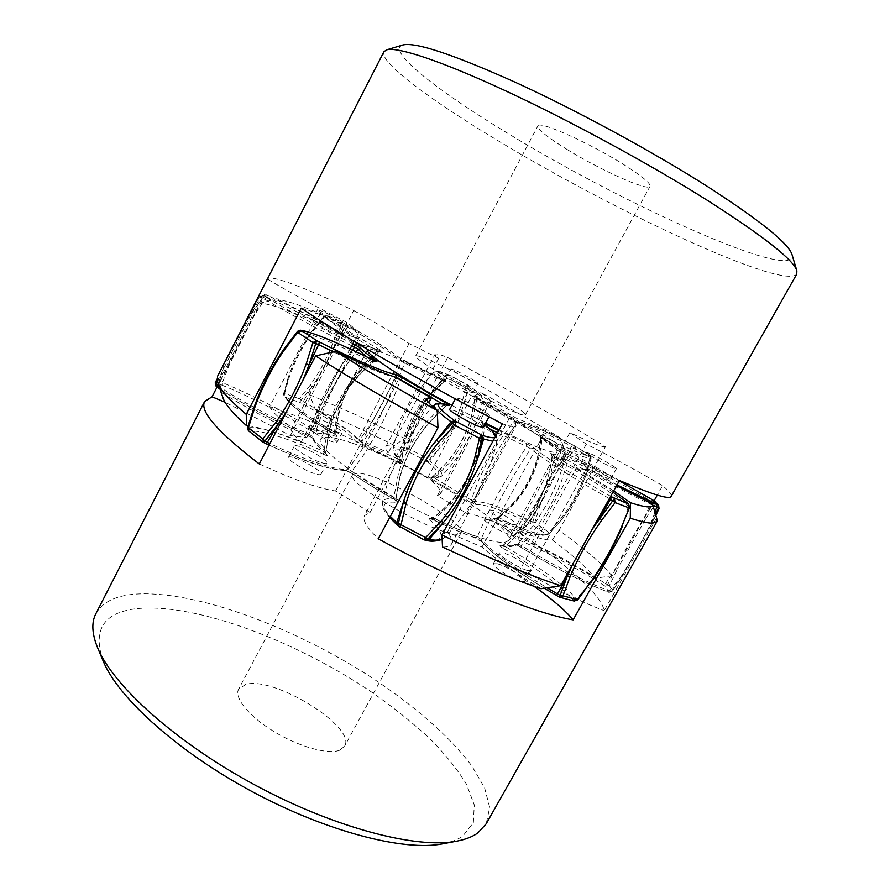 <?xml version="1.0" encoding="UTF-8"?>
<svg xmlns="http://www.w3.org/2000/svg" width="890" height="890" viewBox="0 0 890 890"><rect width="100%" height="100%" fill="white"/><g stroke="black" fill="none" stroke-linecap="round" stroke-linejoin="round"><path stroke-width="0.67" stroke-dasharray="4.45 3.34" d="M352.462 473.725C348.58 471.322 345.899 470.12 344.419 470.109L345.976 470.499L347.857 469.62L351.884 471.422L393.992 497.276L396.039 499.312C399.788 462.822 416.498 431.683 446.202 405.896L443.721 404.639L425.709 422.728C425.097 423.173 415.074 436.156 409.378 447.014C403.648 457.215 398.064 474.192 398.353 473.958L393.502 498.956C378.328 490.368 364.644 481.968 352.462 473.725L351.884 471.422L364.856 453.155L379.04 428.902C384.547 418.756 392.023 402.08 391.822 402.325L400.611 379.674M301.387 330.357L298.684 331.303L284.733 348.101C272.918 364.744 262.817 384.257 254.418 406.63L247.754 427.767L248.722 430.971M344.419 470.109C334.084 471.266 300.609 460.264 266.344 443.81L263.607 442.508L249.267 431.261L250.235 431.183C261.549 429.803 292.788 439.949 323.415 454.256L327.943 427.779C328.254 425.809 333.461 409.978 338.845 400.355C344.185 390.098 354.109 377.683 354.498 377.516L371.464 361.34L373.789 361.818L373.01 361.718L355.544 378.428C354.954 378.817 345.342 391.033 339.947 401.501C334.518 411.314 329.3 428.146 329.578 427.957L325.896 452.565L323.893 451.586C292.476 436.89 260.392 426.377 248.711 427.701L247.754 427.767M323.415 454.256C327.153 455.914 328.276 455.969 326.786 454.401L325.573 451.664C318.053 445.067 313.636 439.938 312.312 436.289L318.731 416.598C319.343 414.851 323.671 404.227 329.178 393.447L343.64 368.76L356 351.717M326.786 454.401C319.443 447.937 315.105 442.909 313.792 439.315L312.312 436.289L308.919 434.175L307.217 435.21C275.722 421.649 246.619 406.252 219.93 388.997M313.792 439.315C312.668 437.936 310.41 436.523 307.028 435.077L312.434 437.847M215.258 382.811L216.515 386.661L220.186 384.402L218.94 380.62L215.258 382.811M228.14 363.721L218.94 380.62L220.153 381.71L220.186 384.402L222.411 385.314L222.378 382.622L220.153 381.71L229.453 364.544L228.14 363.721L262.361 295.97L264.174 294.534L266.177 294.79L264.197 295.858L229.453 364.544L222.378 382.622C250.468 394.059 287.737 413.349 312.357 429.125L320.022 407.787C320.2 407.153 325.963 393.68 331.113 383.946C335.908 374.579 344.474 361.129 344.397 361.407L356.779 344.486L360.35 346.21L347.69 363.376C347.3 363.821 339.691 375.78 334.607 385.537C329.667 394.748 323.226 409.934 323.404 409.734L315.961 430.704L312.357 429.125L310.098 430.615L317.329 433.753L315.961 430.704C320.066 430.093 326.53 431.005 335.341 433.452L338.756 412.092C338.734 411.458 342.906 398.03 348.001 388.541C352.574 379.385 362.597 366.691 362.597 367.003L379.262 351.583L377.371 350.793L361.574 366.068C360.261 367.314 351.038 379.396 346.622 388.374C341.682 397.652 337.566 411.347 337.644 411.703L334.395 432.306L335.864 433.897L336.22 436.356C338.067 436.645 337.432 435.866 334.329 434.031L334.395 432.306C304.647 414.607 287.77 401.98 283.754 394.415L288.238 377.505C293.466 361.852 301.688 346.043 312.891 330.068L324.06 316.039L327.108 315.494L324.461 316.829L313.48 330.624C302.989 345.276 294.913 360.806 289.261 377.238L284.644 393.369L284.889 396.64L283.565 393.825L283.899 395.861L288.238 377.405L289.261 377.238M310.187 385.225L299.418 398.809L303.234 401.557L312.101 386.605L299.674 402.035L299.418 398.809L284.644 393.369L283.565 393.825L288.238 377.405C293.989 360.717 302.188 344.931 312.846 330.068L324.338 316.395L327.108 315.494L341.571 321.902L336.398 340.102C331.136 355.588 323.037 371.086 312.101 386.605L310.187 385.225C320.422 370.952 328.399 355.689 334.117 339.424L338.89 323.192L341.371 321.802L343.584 323.026C371.853 338.734 390.666 350.504 400.033 358.347L446.157 380.976C433.007 371.297 433.697 369.194 448.226 374.668L449.305 375.079L448.137 377.004L436.745 389.23C426.043 402.38 418.233 416.976 413.305 433.007L408.365 451.508L407.486 448.883L411.336 432.573C415.83 417.254 423.774 402.414 435.154 388.051L446.724 375.602L449.305 375.079L467.361 384.691L468.018 386.928L464.046 403.381C459.451 418.79 451.486 433.575 440.138 447.759L438.559 446.324C449.205 433.341 457.037 418.79 462.066 402.669L465.948 386.471L467.15 384.558L468.307 385.348C483.871 395.883 485.74 399.343 473.925 395.727L520.561 422.394C528.493 423.762 546.093 431.361 573.338 445.189L575.452 446.257L575.485 448.961L564.416 461.587C553.914 475.06 545.692 489.934 539.774 506.232L534.79 522.597L532.198 524.288L537.538 505.409C542.989 489.867 551.333 474.759 562.558 460.074L575.274 446.157L589.925 455.213L591.171 458.005L589.747 455.324C586.31 456.314 570.446 449.839 542.166 435.889C539.106 434.42 538.517 434.342 540.386 435.655L559.476 449.684L566.619 453.822C582.015 461.065 599.56 470.076 619.262 480.856C600.094 470.343 582.494 461.298 566.474 453.733L566.619 453.822M355.922 441.574L358.993 440.928C377.371 415.285 391.466 388.685 401.301 361.129L404.694 363.064L397.274 381.743L386.627 403.637L374.022 425.476L362.33 442.909L358.993 440.928C350.415 430.994 331.837 417.877 303.234 401.557L301.71 403.181C329.578 419.09 347.645 431.895 355.922 441.574L362.608 445.534L362.33 442.909L399.777 459.763L403.715 438.703C403.726 438.08 407.987 425.042 412.927 415.997C417.366 407.242 426.877 395.26 426.866 395.56L441.818 381.232L443.932 381.754L428.39 396.028C427.144 397.185 418.378 408.599 414.072 417.188C409.289 426.043 405.061 439.337 405.117 439.705L401.613 460.72L399.777 459.763L399.232 461.999C402.758 463.59 403.838 463.768 402.469 462.511L401.39 460.03C395.472 454.79 392.679 451.052 393.013 448.794C393.881 446.469 398.331 446.391 406.352 448.571L409.534 449.061L427.256 458.383L438.559 446.324M402.469 462.511C390.376 451.163 391.967 447.392 407.231 451.208L426.121 460.842L427.256 458.383L428.668 460.03L426.121 460.842L427.211 461.71L429.759 460.898L428.668 460.03L440.138 447.759L429.759 460.898C439.337 468.474 443.287 473.547 441.596 476.117C437.001 478.086 433.419 478.486 430.838 477.318M427.211 461.71C441.852 473.636 442.808 478.731 430.081 477.018L432.896 476.584L447.915 461.487C448.426 461.109 456.77 450.329 461.576 441.262C466.393 432.751 471.244 418.422 471.01 418.589L474.804 398.186L476.662 399.755L472.534 420.18C472.512 420.781 468.14 433.552 463.167 442.553C458.695 451.241 449.216 463.401 449.239 463.111L434.431 477.986L432.418 476.795M430.081 477.018C428.713 476.862 429.736 477.797 433.152 479.81L434.431 477.986L471.199 500.102L478.62 480.144L489.355 457.916C493.983 449.194 502.272 436.656 502.194 436.923L514.175 421.226L517.479 422.85L505.42 438.536C504.43 439.816 496.676 451.708 492.159 460.252C487.297 469.13 481.668 481.991 481.612 482.313L474.526 501.626L471.199 500.102L469.108 501.471L475.761 504.519L474.526 501.626C483.748 501.07 502.394 507.545 530.462 521.051L534.79 522.597L548.852 532.298L559.932 519.849C570.59 506.366 578.956 491.291 585.019 474.626L590.059 457.983L590.048 455.28L573.338 445.189M430.927 477.329L432.896 476.584C437.48 477.429 440.383 477.274 441.596 476.117C462.399 454.467 476.206 428.947 483.036 399.566C482.703 400.545 480.033 400.2 475.004 398.542L473.925 395.727M475.761 504.519C484.705 503.907 502.85 510.17 530.206 523.32L545.993 534.256L549.241 533.622L546.249 534.011L548.852 532.298L549.241 533.622L560.511 520.95L559.932 519.849M545.993 534.256C541.509 537.159 525.011 532.131 496.498 519.17L496.642 519.259C523.042 530.384 538.528 538.639 548.974 533.878L549.219 533.644M496.498 519.17C493.36 517.758 492.682 517.835 494.462 519.415L497.165 518.425L494.74 518.558L496.653 519.282L498.178 518.303C524.099 498.445 538.728 471.767 542.088 438.269L540.664 437.235L540.386 435.655M494.462 519.415C502.616 525.823 508.457 531.308 511.995 535.858L515.199 535.213C511.55 530.574 505.542 524.978 497.165 518.425L512.985 504.218C512.963 504.541 523.064 492.459 527.759 483.459C532.965 474.181 537.371 460.675 537.36 460.03L541.187 438.158L540.664 437.246C538.294 471.956 519.793 501.793 496.309 518.114L498.178 518.303C527.525 531.653 544.457 536.848 548.997 533.866L560.511 520.95C571.903 506.21 580.413 490.868 586.054 474.937L591.171 458.005L586.054 474.949L585.019 474.626M511.995 535.858L518.97 540.163L518.681 537.371L515.199 535.213L527.859 516.834L541.153 494.551L552.801 471.555L560.745 452.587L559.476 449.684M654.962 512.395L649.978 525.423C641.512 542.221 631.9 559.254 621.142 576.509L611.196 591.661L608.649 592.195L612.442 591.071L609.416 585.453L605.69 586.555L607.625 584.941L616.036 567.82C624.157 551.622 633.502 535.046 644.06 518.069L653.95 502.75L654.172 500.803M518.97 540.163C542.789 549.853 577.899 568.554 603.598 585.208L605.69 586.555L608.649 592.195L606.88 591.516C585.442 583.64 547.684 564.182 521.151 547.294L521.173 545.437L534.946 529.494C536.091 528.193 544.936 515.566 549.931 506.176C555.338 496.464 561.234 482.169 561.256 481.801L568.132 460.419L564.827 458.851C562.792 467.395 558.086 480.344 556.851 483.192L547.606 502.995L534.534 524.143L517.824 544.013L521.173 545.437C548.496 562.814 587.4 582.861 609.428 590.982L612.331 591.383L622.188 576.164L650.534 525.968L659.045 508.457M521.151 547.294C517.735 545.192 515.499 544.257 514.453 544.469L517.824 544.013L520.828 540.931M501.548 545.748L503.773 544.98L521.151 528.093C521.74 527.681 531.397 515.555 536.937 505.32C542.488 495.719 548.051 479.421 547.784 479.621L552.323 456.815L551.166 453.611C549.775 453.277 550.921 454.167 554.592 456.303C577.376 469.141 596.834 481.101 612.943 492.159M514.453 544.469C512.785 546.471 508.179 546.783 500.636 545.425L501.504 545.737M500.636 545.425C499.157 545.47 500.191 546.538 503.729 548.652L505.331 546.594L503.15 545.225L503.773 544.98C511.138 546.327 515.744 546.093 517.591 544.268L515.866 544.758L521.006 547.25C552.289 566.619 581.048 581.448 607.269 591.739L609.428 590.982L621.142 576.509L622.188 576.164M574.361 601.106L573.627 600.761L577.21 599.982L590.393 582.716C602.385 565.984 612.943 547.194 622.054 526.357L629.464 506.877L628.618 503.996M503.729 548.652C533.533 565.962 562.858 587.411 572.782 599.738L573.627 600.761L559.298 596.956L556.673 595.455C523.721 576.831 491.758 553.702 482.458 542.333L481.09 539.34C493.75 509.57 510.282 479.399 530.707 448.805L526.702 446.513L513.508 467.139L499.079 492.114L486.107 517.246L477.174 536.993L481.09 539.34C492.192 551.7 514.142 567.842 546.95 587.767M482.458 542.333C480.923 540.742 478.308 539.184 474.615 537.638L477.174 536.993C464.613 532.309 450.551 526.212 434.976 518.714L452.877 502.082C453.466 501.693 463.479 489.311 469.23 478.52C474.993 468.429 480.711 450.941 480.422 451.141L484.972 426.499L482.959 425.22L482.124 423.05L484.627 424.919M474.615 537.638C462.355 533.077 448.638 527.147 433.452 519.849L434.976 518.714L432.484 518.358C461.977 495.452 478.809 464.413 482.959 425.231L482.547 423.306M433.452 519.849C429.347 518.047 428.146 517.969 429.826 519.604L432.484 518.358L430.782 518.892L433.564 519.949C448.838 527.303 462.655 533.277 475.004 537.86L481.69 541.788M429.826 519.604C446.135 535.235 444.733 542.032 425.609 540.019L424.174 539.852M424.085 539.796L398.086 525.667C379.952 508.201 379.563 500.447 396.929 502.394L395.705 499.001L400.077 475.572C400.411 473.636 405.962 457.627 411.647 447.614C417.288 436.979 427.656 423.774 428.057 423.573L446.19 405.885M396.929 502.394C398.642 502.505 397.507 501.348 393.502 498.956M396.039 499.312L395.705 499.001C387.918 497.866 383.501 498.956 382.455 502.272C381.855 505.398 384.48 510.092 390.354 516.378M441.885 403.615L443.721 404.639L444.077 404.049M434.52 404.894C435.822 403.826 439.515 404.227 445.601 406.085L448.438 405.262M485.228 423.807C481.601 422.038 480.567 421.782 482.124 423.05M489.7 428.891L484.972 426.499L485.361 425.42M497.499 432.763L526.702 446.513L526.146 443.487L498.7 430.549M609.372 498.556C575.218 479.621 541.476 458.139 530.707 448.805L534.156 448.048L526.146 443.487M652.882 505.298C630.977 495.307 594.553 476.005 568.132 460.419L570.023 458.851L563.426 455.713L564.827 458.851C563.726 459.874 559.554 459.195 552.323 456.815L554.036 458.172L554.592 456.303M629.619 507.267L628.496 506.054C616.703 495.786 585.142 475.627 554.036 458.172L549.43 481.034C549.074 482.925 543.545 498.244 538.038 507.667C532.554 517.691 522.575 530.039 522.207 530.218L505.331 546.594C535.902 564.338 566.062 586.321 576.353 598.97L577.532 600.071M592.228 529.239L572.493 564.549M334.329 434.031C305.448 416.843 289.039 404.538 285.1 397.129L290.073 403.57L298.728 410.813C308.062 417.811 319.888 425.542 334.206 434.009L336.353 435.488L335.864 433.897C338.189 400.978 352.663 373.544 379.262 351.595L380.898 350.949C373.322 347.968 367.537 346.143 363.587 345.487L360.35 346.21C363.954 346.599 369.995 348.435 378.45 351.728L381.209 351.094C382.934 351.684 382.211 351.06 379.051 349.236C349.603 332.493 332.382 321.368 327.398 315.85M362.586 345.353L356.467 342.238L363.621 345.676C367.103 346.065 372.966 347.868 381.209 351.094M317.507 322.035L312.001 320.322C310.821 321.045 327.776 330.78 337.11 334.718L342.405 336.331C343.462 335.541 326.886 326.029 317.507 322.035M449.817 379.529L446.035 378.361C444.944 378.918 461.465 388.418 469.253 391.7L472.879 392.801C473.858 392.178 457.649 382.856 449.817 379.529M584.096 463.579L581.003 462.778C579.624 463.501 599.849 475.305 607.714 478.364L610.629 479.087C611.864 478.264 592.039 466.705 584.096 463.579M483.226 427.5C484.605 426.432 464.18 414.495 454.367 410.601L449.684 409.411M499.09 429.848L534.823 446.079C548.563 451.597 555.95 453.5 556.962 451.809C561.957 445.256 453.333 382.511 397.385 358.759C380.241 351.35 370.362 348.268 367.748 349.525M451.853 405.384L485.595 423.128M396.628 377.716L387.851 400.444L374.59 427.99L360.45 451.964L347.857 469.62C337.51 470.732 304.514 460.008 269.904 443.554M286.791 411.169L302.9 380.275M300.52 330.212L297.816 331.169L284.733 348.101M352.307 349.981L339.713 367.526C338.656 368.95 329.645 383.568 325.351 392.29C319.988 402.859 315.639 413.65 315.082 415.263L308.919 434.175C281.151 422.639 241.88 401.846 219.085 386.56M217.271 381.154L251.102 314.27L260.692 296.737L263.284 295.502L261.248 295.246L259.402 296.704L223.101 366.435M365.99 356.512L373.01 361.718L374.59 360.695M297.816 331.169L298.684 331.303C309.064 332.693 340.191 345.721 371.464 361.34L373.032 359.972M400.556 358.692C390.966 350.649 371.987 338.767 343.629 323.048L343.351 324.783L324.338 316.395C329.389 322.08 347.067 333.55 377.371 350.793L379.051 349.236M362.708 345.365L363.621 345.676M356.59 342.294C328.276 325.729 298.84 310.221 268.268 295.758L266.399 296.893C294.045 309.742 331.469 329.467 356.779 344.486L356.579 342.294M401.969 462.199C395.894 457.327 392.902 452.854 393.013 448.794C399.543 419.668 413.127 394.203 433.753 372.398C434.854 371.631 438.815 372.565 445.645 375.191L447.959 374.534C435.099 370.051 436.656 371.052 433.753 372.398C432.996 373.489 436.189 376.592 443.331 381.71L446.157 380.976M334.117 339.424L336.398 340.102L343.351 324.783C372.332 340.903 391.656 353.019 401.301 361.129L400.422 358.614L406.719 362.13L404.694 363.064L441.818 381.232L443.098 379.974L406.841 362.197M564.416 461.587L562.558 460.074L571.769 446.213C543.801 432.039 525.712 424.252 517.479 422.85L520.561 422.394M519.805 422.116L477.263 398.13L476.662 399.755L514.175 421.226L513.964 419.123M589.747 455.324L591.005 458.116C587.489 459.218 571.191 452.598 542.088 438.269L542.166 435.889M559.932 449.984L566.496 453.744L564.316 454.657L560.745 452.587L541.187 438.158L540.608 435.777M654.773 501.304L655.107 504.419L645.317 519.493L644.06 518.069L651.792 501.471C624.613 485.261 588.357 465.859 564.316 454.657L556.261 473.625L544.113 497.443L530.896 519.538L518.681 537.371C543.134 547.361 579.134 566.529 605.534 583.606L609.416 585.453L617.671 568.532L616.036 567.82L605.534 583.606L603.598 585.208M655.841 515.388L650.635 525.946L649.978 525.423L655.496 514.197M322.97 311.533L317.507 309.72C316.384 310.332 333.383 320.022 342.683 324.06L347.923 325.773C348.925 325.095 332.315 315.627 322.97 311.533M454.812 370.207L451.063 368.961C450.017 369.428 466.594 378.895 474.337 382.244L477.941 383.412C478.865 382.889 462.611 373.611 454.812 370.207M589.736 453.388L586.688 452.521C585.364 453.121 605.656 464.869 613.477 468.018L616.358 468.808C617.527 468.118 597.646 456.615 589.736 453.388M483.048 413.683L489.567 415.808C490.857 414.885 470.376 403.003 460.608 398.998L455.98 397.697L462.833 402.903M352.64 443.242C410.424 462.444 516.612 527.603 508.212 540.308C506.366 543.501 498.289 543.011 483.982 538.817C457.816 531.03 411.848 509.069 375.302 486.63C338.656 464.157 317.14 444.933 320.467 439.215C323.27 435.466 333.995 436.801 352.64 443.242M321.068 462.522C324.472 463.601 326.407 463.779 326.864 463.056C328.666 460.998 310.71 449.951 300.33 446.702C296.793 445.556 294.779 445.345 294.279 446.079C292.343 448.059 310.732 459.374 321.068 462.522M337.232 432.028C340.102 433.018 341.704 433.252 342.049 432.729C343.44 431.272 327.987 421.938 319.243 418.934C316.273 417.888 314.604 417.632 314.237 418.166C312.746 419.568 328.521 429.091 337.232 432.028M513.53 524.611L516.856 524.922C518.38 523.409 501.048 512.74 493.127 510.293L489.656 509.937C487.998 511.372 505.665 522.252 513.53 524.611M527.436 570.434L531.174 570.523C533.177 568.376 512.64 555.416 503.395 552.946L499.446 552.801C497.276 554.826 518.258 568.087 527.436 570.434M294.512 457.794C304.936 460.942 322.836 472.034 320.978 474.214C320.489 474.982 318.542 474.837 315.127 473.792C304.747 470.743 286.413 459.396 288.416 457.282C288.927 456.503 290.963 456.681 294.512 457.794M314.248 428.457C323.014 431.383 338.434 440.75 336.999 442.297C336.631 442.853 335.018 442.642 332.137 441.674C323.393 438.826 307.662 429.258 309.197 427.767C309.587 427.2 311.266 427.434 314.248 428.457M488.009 519.626C495.964 521.996 513.252 532.71 511.672 534.323L508.324 534.078C500.425 531.797 482.803 520.861 484.505 519.337L488.009 519.626M497.421 563.782C506.722 566.151 527.18 579.168 525.111 581.448L521.329 581.448C512.106 579.212 491.191 565.884 493.438 563.726L497.421 563.782M492.893 441.24L497.343 440.194C497.421 437.702 492.749 432.985 483.315 426.076L478.753 450.818C478.397 452.865 472.724 469.308 467.016 479.198C461.332 489.778 450.985 502.349 450.596 502.505L433.174 518.592C443.153 527.792 446.747 534.3 443.954 538.094L442.386 539.318M95.898 613.644C102.172 602.474 114.821 596 133.856 594.242C191.973 589.447 289.005 625.091 367.069 674.62C411.425 703.245 449.239 735.585 471.878 766.012L484.594 787.828L489.711 807.464L486.207 823.806M442.775 843.809C451.063 842.207 457.749 839.615 462.833 836.055L473.358 822.66L474.27 804.927L466.427 784.135C457.327 769.171 444.889 753.763 429.136 737.899C411.859 722.079 392.523 706.693 371.097 691.73C294.779 640.355 195.066 602.764 137.016 608.615C103.685 612.342 92.382 629.775 103.107 660.914M339.78 750.159L344.586 746.221C357.068 727.186 273.697 675.644 245.662 684.455L238.631 689.172C233.803 697.671 249.055 716.517 274.198 731.702C299.262 746.944 328.499 754.92 339.78 750.159M217.038 387.083L260.08 303.178L276.734 298.74L294.568 303.579L321.156 313.825C326.997 318.954 339.524 327.197 358.737 338.556L343.64 333.75L276.734 298.74M437.424 495.574L488.065 401.991L490.435 401.646C490.891 400.444 487.764 397.441 481.056 392.635C509.036 407.887 535.38 422.895 560.077 437.669L565.261 451.375L520.138 533.177C496.609 521.896 478.787 515.277 466.672 513.308L437.424 495.574L440.461 493.95C441.707 490.946 437.502 485.484 427.845 477.541C369.528 445.901 316.807 422.249 269.692 406.597L314.27 320.756L281.262 308.252C271.951 305.192 264.886 303.501 260.08 303.178M427.845 477.541L471.044 397.407L481.056 392.635M565.261 451.375C536.091 433.63 504.686 415.641 471.044 397.407M520.138 533.177C566.83 564.583 601.395 594.82 604.21 610.662L656.475 518.102L652.448 503.818M657.02 519.426L656.475 518.102M534.022 586.31L517.112 574.951L576.464 467.751C581.37 469.164 584.574 469.62 586.054 469.13L616.536 485.74M613.666 490.88L576.464 467.751M517.112 574.951C522.497 575.374 526.212 574.84 528.237 573.36C556.717 589.914 582.038 602.352 604.21 610.662M259.279 463.935C292.432 479.232 317.864 488.254 335.586 491.002L370.04 512.473L364.488 515.622C362.219 519.938 366.825 527.67 378.295 538.817M269.692 406.597C272.307 412.938 284.644 423.295 306.727 437.669L290.407 435.555L225.114 402.28M457.571 534.145C438.737 536.881 343.44 482.402 352.729 474.437L358.08 473.08C381.543 473.825 468.096 523.721 461.042 532.754L457.571 534.145M560.077 437.669C541.32 428.39 527.303 422.205 518.024 419.112L488.065 401.991M466.672 513.308L518.024 419.112M528.237 573.36L586.054 469.13M370.04 512.473L428.757 402.747M335.586 491.002L395.85 377.393M290.407 435.555L343.64 333.75M306.727 437.669L358.737 338.556M321.156 313.825L314.27 320.756M796.739 274.131C783.589 290.307 614.779 211.364 499.757 141.744C432.34 101.404 378.962 62.244 383.857 51.809M402.758 45.001C385.559 50.496 438.436 91.537 508.446 133.734C623.601 204.344 797.529 283.154 792.022 254.596M566.674 149.22C599.916 169.868 648.265 191.662 650.056 186.321C650.824 183.396 641.901 176.042 623.312 164.283C588.757 142.5 538.317 120.117 537.905 125.935C537.627 129.384 547.216 137.149 566.674 149.22M309.687 394.748L355.588 414.562L404.527 438.336L394.693 445.556C366.736 431.528 340.269 419.49 315.305 409.445L309.687 394.748L353.708 310.532C306.004 288.06 270.048 274.153 267.412 279.004M671.171 496.397C671.95 494.662 669.102 491.08 662.616 485.651L657.298 495.085M654.106 500.759L611.853 575.741L595.532 578.222C586.71 567.509 572.27 554.737 552.223 539.918C546.805 540.786 534.846 537.415 516.322 529.817L531.252 543.556C552.412 553.447 573.839 564.994 595.532 578.222M353.708 310.532C378.05 323.96 396.495 334.952 409.044 343.518L438.703 358.292C436.011 356.111 434.832 354.732 435.132 354.153C435.8 353.274 439.994 354.409 447.715 357.558C506.488 388.463 559.076 418.178 605.478 446.702L559.042 530.307C584.218 548.262 601.818 563.403 611.853 575.741M447.715 357.558L404.527 438.336M409.044 343.518L358.336 439.215L388.296 452.721C386.004 449.884 385.192 447.826 385.871 446.558C386.772 445.011 389.709 444.677 394.693 445.556M315.305 409.445C334.451 420.814 348.791 430.727 358.336 439.215M605.478 446.702C603.264 447.603 591.394 442.92 569.878 432.64L586.299 444.088C611.408 456.804 636.851 470.654 662.616 485.651M301.232 308.163C312.323 310.922 331.558 318.876 358.926 332.026L347.033 322.492C317.53 307.517 290.974 293.044 267.378 279.071M619.462 480.5C586.899 462.377 561.601 447.147 543.579 434.81L509.414 418.144C514.32 422.127 516.489 424.741 515.933 425.976C515.199 427.334 510.682 426.61 502.372 423.807M448.86 369.283C428.791 359.404 417.733 354.965 415.686 355.955C412.215 357.591 458.372 385.214 494.173 402.647C513.474 412.026 523.854 416.131 525.3 414.974C527.714 412.615 483.17 386.16 448.86 369.283M586.299 444.088L531.252 543.556M569.878 432.64L516.322 529.817M552.223 539.918L559.042 530.307M438.703 358.292L388.296 452.721M347.033 322.492L290.874 429.937C266.188 418.378 243.359 406.062 222.378 392.991L222.978 397.819M217.516 376.359L222.378 392.991M248.143 425.765C261.248 427.578 278.904 433.085 301.109 442.286C295.958 437.335 292.543 433.219 290.874 429.937M358.926 332.026L354.031 341.371M350.059 348.936L301.109 442.286M509.414 418.144L447.37 532.164C451.541 537.349 452.954 541.265 451.63 543.912C450.496 546.004 447.459 547.05 442.519 547.061M541.042 588.724C515.266 573.049 495.585 559.154 482.013 547.05L447.37 532.164M543.579 434.81L482.013 547.05M250.235 431.183L248.711 427.701L254.418 406.63M307.028 435.077C279.427 423.64 240.311 402.825 218.339 387.884L216.515 386.661M222.411 385.314C249.779 396.417 286.124 415.218 310.098 430.615M317.329 433.753C321.312 433.13 327.62 433.986 336.22 436.356M285.1 397.129L301.71 403.181M362.608 445.534L399.232 461.999M407.231 451.208L406.352 448.571L411.336 432.573L413.305 433.007M433.152 479.81L469.108 501.471M530.206 523.32L530.462 521.051L537.538 505.409L539.774 506.232M606.88 591.516L609.038 592.406L612.342 591.383L622.143 576.397L650.534 525.968M572.782 599.738L576.353 598.97L590.66 582.894M442.375 539.162L443.954 538.094C470.743 510.448 488.532 477.819 497.343 440.194L496.075 435.377M425.609 540.019L426.688 540.441M398.086 525.667L397.396 525.256M495.73 436.011L494.94 437.468M610.64 496.286C577.499 477.919 544.713 457.104 534.156 448.048M622.177 526.78L628.496 506.054L627.65 503.161M563.426 455.713C562.324 456.67 558.241 455.969 551.166 453.611M617.015 484.894L570.023 458.851M352.829 343.651C325.718 330.802 287.448 310.276 265.153 296.648L263.284 295.502L266.177 294.79L268.368 295.825C295.291 308.374 331.803 327.62 356.467 342.238M396.295 377.66C385.871 375.558 364.922 366.98 333.427 351.895M351.728 345.743C323.893 332.537 285.189 311.734 262.572 297.872L265.153 296.648M251.102 314.27L262.572 297.872L259.424 296.626L250.001 313.914L251.102 314.27M218.128 383.801L223.724 367.681L223.045 366.524L250.001 313.947M268.368 295.825L264.174 294.534L259.424 296.637L264.197 295.858L266.399 296.893L256.109 312.601L254.429 312.49M313.48 330.624L312.846 330.068L323.993 316.061L326.953 315.416L343.584 323.026M436.745 389.23L435.154 388.051L445.645 375.191L465.948 386.471L469.175 387.706L468.307 385.348M464.057 403.381L469.175 387.706C478.33 393.847 482.959 397.797 483.036 399.554L482.425 396.706C482.124 396.228 481.746 394.537 468.507 385.459L448.226 374.668M464.046 403.381L462.066 402.669M519.56 422.082C522.641 422.739 520.817 421.726 531.986 425.865C542.544 430.081 556.317 436.512 573.282 445.145L571.769 446.213L575.485 448.961L591.171 458.027L586.054 474.937C579.88 491.892 571.369 507.222 560.522 520.939L549.241 533.622M645.317 519.493L617.671 568.532M652.025 499.535L651.792 501.471L653.95 502.75L658.923 508.702M396.039 499.323L396.517 501.092L393.425 498.956C378.161 490.334 364.411 481.879 352.162 473.591L345.821 470.499M345.976 470.499C325.262 469.697 302.522 460.041 269.069 445.156M375.691 361.218L373.8 361.818C345.086 384.947 329.122 415.185 325.907 452.565L326.174 454.022M326.196 454.045C314.57 443.62 312.991 439.56 312.401 437.758M443.098 379.974L445.968 381.265L443.943 381.754C419.079 401.902 404.972 428.224 401.624 460.72L401.913 462.144M501.504 545.781C506.799 547.517 512.162 547.016 517.591 544.268L520.895 540.853M501.548 545.781L503.139 545.225C531.541 521.562 547.84 491.947 552.023 456.381M544.213 588.201C513.508 569.466 492.637 553.969 481.612 541.71M389.709 517.591C384.157 511.65 381.743 506.543 382.455 502.272C390.588 465.971 407.364 434.131 432.763 406.752M446.202 405.885L448.326 405.206M484.649 424.875L482.491 423.262M612.965 492.137C597.346 481.39 577.899 469.442 554.637 456.303L551.277 454.167L552.023 456.37M432.418 476.784C456.948 455.58 471.077 429.392 474.793 398.186L474.092 396.172L477.263 398.13M559.999 450.04L540.586 435.766M312.001 320.322L317.507 309.72M342.405 336.331L347.923 325.773M446.035 378.361L451.063 368.961M472.879 392.801L477.941 383.412M581.003 462.778L586.688 452.521M610.629 479.087L616.358 468.808M455.357 398.865L455.98 397.697M489.011 416.832L489.567 415.808M556.962 451.809L508.212 540.308M367.514 349.803L320.467 439.215M326.864 463.056L320.978 474.214M294.279 446.079L288.416 457.282M342.049 432.729L336.999 442.297M314.237 418.166L309.197 427.767M516.856 524.922L511.672 534.323M489.656 509.937L484.505 519.337M531.174 570.523L525.111 581.448M499.446 552.801L493.438 563.726M490.435 401.646L440.461 493.95M427.022 398.698L364.488 515.622M352.729 474.437L238.631 689.172M461.042 532.754L344.586 746.221M385.871 446.558L435.132 354.153M451.63 543.912L515.933 425.976M415.686 355.955L537.905 125.935M525.3 414.974L650.056 186.321"/><path stroke-width="1.33" d="M266.344 443.81L263.062 442.219L248.722 430.971L248.41 427.734L262.772 438.959L263.674 442.597L277.958 424.486L286.791 411.169M216.515 386.661L215.769 384.358L217.271 381.154M577.554 600.082L590.27 582.605L577.287 599.649L574.361 601.106L560.044 597.312L562.981 595.822L577.287 599.649L574.361 601.106M559.298 596.956L560.044 597.312L559.298 596.956M570.09 576.776L562.981 595.822L560.122 595.421L559.276 597.001L556.639 595.499L557.485 593.919L560.122 595.421L567.375 576.086L570.09 576.776C578.322 557.218 588.913 538.283 601.851 519.982L615.146 502.605L614.434 498.389L592.228 529.239M424.174 539.852L427.601 539.284L443.498 522.441C457.749 505.62 468.819 485.25 476.706 461.298L482.235 438.57L480.945 434.921L479.465 438.314L454.679 425.197L456.214 421.827L452.676 422.928L436.601 440.138C422.238 457.26 411.224 477.73 403.559 501.548L398.242 523.976L398.842 526.568L399.543 527.058L401.023 524.755L425.631 537.593L424.085 539.796M441.885 403.615L400.611 379.674L403.181 378.272L395.193 374.356C386.071 373.055 353.63 359.36 319.388 341.994L316.662 340.614L312.935 342.539L306.227 363.843C298.395 385.259 288.204 404.828 275.655 422.539L262.772 438.959L264.897 441.184L269.904 443.554M444.077 404.049L445.234 402.591L403.181 378.272M448.438 405.262L449.005 405.484C450.34 405.74 449.083 404.783 445.234 402.591M485.361 425.42L485.228 423.807M629.619 507.267L621.498 527.002L629.575 507.389L628.618 503.996L628.83 507.801L615.146 502.605L609.372 498.556M572.493 564.549L567.375 576.086L557.485 593.919L546.95 587.767M356 351.717L358.08 349.147L361.496 348.535L352.829 343.651M375.691 361.218L373.099 360.027C376.793 361.785 377.816 362.041 376.181 360.784C368.282 355.188 363.387 351.105 361.496 348.535M455.357 398.865L449.684 409.411C448.137 410.379 469.052 422.617 478.787 426.41L483.226 427.5L489.011 416.832M367.748 349.525L367.514 349.803C364.121 352.907 401.735 378.139 451.853 405.384M485.595 423.128L499.09 429.848M400.611 379.674L396.628 377.716L395.193 374.356M302.9 380.275L309.053 364.833L316.662 340.614L301.499 330.557L297.816 331.169M247.754 427.767L248.41 427.734L255.007 406.875C262.594 386.071 272.562 366.825 284.9 349.147L297.794 332.448L302.355 330.691C312.357 332.07 342.617 344.775 373.099 360.027M365.99 356.512L358.08 349.147L354.609 347.111L352.307 349.981M351.728 345.743L354.609 347.111L354.554 344.474M374.59 360.695L376.181 360.784M654.172 500.803L651.881 499.457L657.855 504.953L658.5 507.834L655.496 514.197M659.045 508.457L657.855 504.953L617.015 484.894M462.833 402.903L483.048 413.683M204.633 401.49C199.482 411.236 217.705 432.051 259.279 463.935L315.594 355.922C349.314 377.716 390.12 401.657 437.991 427.745L378.295 538.817C456.336 581.66 535.569 613.811 573.138 619.852L630.276 518.18C640.933 521.618 648.398 523.287 652.681 523.164L656.92 521.607L486.207 823.806L477.763 832.995C472.568 836.722 465.659 839.426 457.048 841.095C417.199 849.216 335.063 828.167 255.274 785.169C175.452 742.227 112.674 685.244 97.511 647.508C91.904 633.602 91.359 622.31 95.898 613.644L204.633 401.49L212.054 396.795L217.038 387.083M97.511 647.508L103.107 660.914C117.758 697.248 176.899 751.138 251.881 791.477C326.83 831.861 404.383 851.574 442.775 843.809L457.048 841.095M656.92 521.607L657.02 519.426L652.504 503.974C653.872 508.279 646.54 507.856 630.498 502.716L630.276 518.18M616.536 485.74L652.504 503.974M573.138 619.852C565.217 610.273 552.167 599.092 534.022 586.31M630.498 502.716L613.666 490.88M225.114 402.28L212.054 396.795M431.327 397.941L427.022 398.698C426.121 400.367 429.525 404.305 437.235 410.501C398.375 389.186 364.488 369.472 335.597 351.35C362.185 364.233 382.277 372.91 395.85 377.393L431.327 397.941L428.757 402.747M437.991 427.745L437.235 410.501M335.597 351.35L315.594 355.922M441.941 534.934L502.372 423.807C424.23 383.301 341.404 335.43 301.232 308.163L246.274 414.373C229.587 400.222 220.041 389.564 217.638 382.4L217.516 376.359L383.857 51.809L386.549 49.873C397.062 46.547 439.738 60.32 504.452 90.302C569.077 120.25 650.123 164.249 708.173 200.851C763.998 236.573 793.557 259.891 796.873 270.805L796.739 274.131L671.171 496.397C669.525 499.802 652.292 494.495 619.462 480.5L560.678 585.709C545.225 580.681 527.336 573.839 507.022 565.183C486.63 556.484 464.936 546.404 441.941 534.934L442.519 547.061L495.797 571.402C512.551 578.456 527.636 584.229 541.042 588.724L560.678 585.709M796.873 270.805L792.022 254.596C788.585 243.437 760.527 220.831 707.85 186.755C653.115 151.912 576.987 110.56 515.833 82.514C452.899 54.279 415.207 41.774 402.758 45.001L386.549 49.873M657.298 495.085L654.106 500.759M217.638 382.4L222.978 397.819C225.17 404.327 232.991 413.583 246.419 425.576L248.143 425.765M354.031 341.371L350.059 348.936M246.419 425.576L246.274 414.373M269.069 445.156L266.41 443.899L277.958 424.486L275.655 422.539M218.339 387.884L217.594 385.57L219.085 386.56M218.128 383.801L217.594 385.57L215.18 382.934L216.192 386.516L219.93 388.997M215.258 382.811L216.982 379.118L215.258 382.811M556.673 595.455L544.213 588.201M497.499 432.763L489.7 428.891M426.688 540.441L429.114 539.518C435.221 540.464 439.649 540.341 442.375 539.162M429.114 539.518L425.631 537.593L441.318 520.984L443.498 522.441L429.114 539.518M442.386 539.318C436.133 541.343 430.894 541.71 426.666 540.441L424.107 539.874L397.396 525.256L396.784 522.653L401.023 524.755L406.241 502.639C413.071 480.511 423.929 460.341 438.815 442.141L454.679 425.197L451.108 421.782C438.536 412.604 433.007 406.975 434.52 404.906L432.763 406.752M390.354 516.378L396.784 522.653L403.559 501.548L406.241 502.639M438.815 442.141L436.601 440.138L451.108 421.782L454.645 420.692C434.798 405.862 432.918 400.8 449.005 405.484M441.318 520.984C456.103 503.095 467.016 483.003 474.036 460.72L479.465 438.314L483.659 439.015L482.369 435.366L454.645 420.692M484.627 424.919C491.391 430.048 495.096 433.742 495.73 436.011M494.94 437.468C493.116 438.147 488.922 437.446 482.369 435.366M492.893 441.24L483.659 439.015L476.706 461.298L474.036 460.72M498.7 430.549L485.451 423.918M601.851 519.982L599.649 518.336L611.753 496.898L610.64 496.286M628.618 503.996L611.753 496.898M612.943 492.159L627.127 502.828M621.498 527.002C613.232 546.338 602.819 564.872 590.27 582.605M652.025 499.535L619.262 480.856L651.881 499.457M333.427 351.895L318.642 344.586L319.388 341.994M306.227 363.843L309.053 364.833L318.642 344.586L312.935 342.539L297.794 332.448L297.583 331.303L284.522 348.213L284.9 349.147M373.032 359.972C352.351 349.726 334.751 341.782 320.211 336.164C306.182 331.013 306.472 331.525 301.387 330.357L302.355 330.691M284.733 348.101L284.522 348.213C272.04 366.101 261.96 385.559 254.284 406.585L247.62 427.667C247.075 428.168 247.442 429.269 248.722 430.971M254.418 406.63L255.007 406.875M658.923 508.702L656.776 507.055L656.13 504.174M652.882 505.298L656.776 507.055L654.962 512.395M397.396 525.256L389.709 517.591M448.449 405.239C440.383 402.892 435.744 402.77 434.52 404.894M496.075 435.377C496.042 435.177 494.061 432.073 484.649 424.875M627.65 503.161L612.965 492.137M590.66 582.894C603.309 565.017 613.811 546.304 622.177 526.78M301.387 330.357L300.52 330.212M655.841 515.388L659.067 508.602L658.6 505.531L654.773 501.304"/></g></svg>
